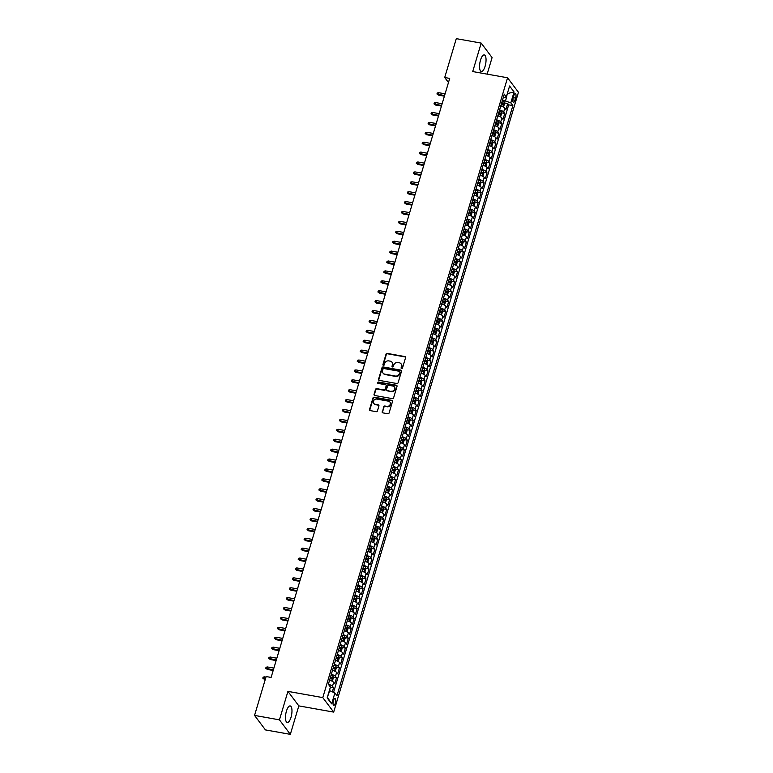 <?xml version="1.0" encoding="UTF-8"?>
<svg xmlns="http://www.w3.org/2000/svg" width="773" height="773" viewBox="0 0 773 773"><rect width="100%" height="100%" fill="white"/><g stroke="black" fill="none" stroke-linecap="round" stroke-linejoin="round"><path stroke-width="1.16" d="M401.602 368.586A0.744 0.657 -36.9 0 0 402.491 368.025L405.564 357.696A1.063 0.947 -36.9 0 0 404.878 356.556L387.283 353.416A1.063 0.947 -36.9 0 0 386.017 354.208L382.935 364.537A0.744 0.657 -36.9 0 0 383.418 365.339A0.744 0.657 -36.9 0 0 384.307 364.779L384.703 363.445A3.392 3.024 -36.9 0 1 388.761 360.894L390.23 361.155A3.392 3.024 -36.9 0 1 392.423 364.827L392.027 366.16A0.744 0.657 -36.9 0 0 392.51 366.962A0.744 0.657 -36.9 0 0 393.399 366.402L393.795 365.069A3.392 3.024 -36.9 0 1 397.853 362.518L399.312 362.779A3.392 3.024 -36.9 0 1 401.516 366.441L401.119 367.784A0.744 0.657 -36.9 0 0 401.602 368.586M291.025 717.286A8.416 2.937 100.1 0 0 290.204 705.942A8.416 2.937 100.1 0 0 286.425 711.17A8.416 2.937 100.1 0 0 287.247 722.513A8.416 2.937 100.1 0 0 291.025 717.286M485.096 66.265A8.416 2.937 100.1 0 0 484.285 54.922A8.416 2.937 100.1 0 0 480.506 60.159A8.416 2.937 100.1 0 0 481.328 71.502A8.416 2.937 100.1 0 0 485.096 66.265M335.298 703.198A3.459 1.208 100.1 0 0 334.97 698.541A3.459 1.208 100.1 0 0 333.414 700.696A3.459 1.208 100.1 0 0 333.752 705.343A3.459 1.208 100.1 0 0 335.298 703.198M382.2 411.719A1.063 0.947 -36.9 0 0 382.896 412.869L387.824 413.748A1.063 0.947 -36.9 0 0 389.099 412.946L392.51 401.477A1.063 0.947 -36.9 0 0 391.824 400.337L374.229 397.196A1.063 0.947 -36.9 0 0 372.963 397.998L369.542 409.458A1.063 0.947 -36.9 0 0 370.228 410.608L376.2 411.671A1.063 0.947 -36.9 0 0 377.466 410.878L378.925 405.97A1.063 0.947 -36.9 0 0 378.239 404.82L375.282 404.289A2.831 2.522 -36.9 0 1 376.828 399.09L388.413 401.158A2.831 2.522 -36.9 0 1 389.834 405.081A2.831 2.522 -36.9 0 1 386.867 406.356L384.935 406.018A1.063 0.947 -36.9 0 0 383.669 406.811L382.5 412.115A1.063 0.947 -36.9 0 0 382.509 412.705M287.933 691.381L279.44 719.847L254.549 715.412L265.439 729.905L290.329 734.35L298.822 705.884L333.675 712.097L322.785 697.604L287.933 691.381L298.822 705.884M487.154 74.131L492.082 57.589L481.193 43.095L472.709 71.56L507.561 77.773L322.785 697.604M481.193 43.095L456.292 38.65L444.707 77.513L448.466 82.508M254.549 715.412L266.134 676.549L271.11 677.438L449.693 78.402L444.707 77.513M396.839 383.524A1.063 0.947 -36.9 0 0 398.105 382.722L401.525 371.253A1.063 0.947 -36.9 0 0 400.839 370.112L383.244 366.972A1.063 0.947 -36.9 0 0 381.978 367.764L378.557 379.234A1.063 0.947 -36.9 0 0 379.243 380.384L396.839 383.524M397.022 386.365L393.602 397.834A1.063 0.947 -36.9 0 1 392.336 398.636L374.741 395.496A1.063 0.947 -36.9 0 1 374.055 394.346L375.514 389.437A1.063 0.947 -36.9 0 1 376.78 388.645L383.92 389.921A1.063 0.947 -36.9 0 0 385.186 389.119L386.152 385.862A1.063 0.947 -36.9 0 0 385.466 384.722L378.036 383.389A0.744 0.657 -36.9 0 1 378.441 382.036L396.327 385.225A1.063 0.947 -36.9 0 1 397.022 386.365M332.332 691.845L333.559 687.719L330.38 687.158M328.37 684.24A4.319 1.256 16.6 0 1 332.487 686.289L333.665 682.327L334.738 683.757L336.506 677.815L333.202 677.225M331.317 674.346A4.319 1.256 16.6 0 1 335.434 676.385L336.613 672.433L337.685 673.863L339.463 667.92L336.158 667.331M334.274 664.442A4.319 1.256 16.6 0 1 338.39 666.49L339.569 662.529L340.642 663.959L342.41 658.016L339.105 657.427M337.221 654.538A4.319 1.256 16.6 0 1 341.337 656.586L342.516 652.625L343.589 654.055L345.367 648.112L342.062 647.523M340.178 644.634A4.319 1.256 16.6 0 1 344.294 646.682L345.473 642.721L346.546 644.151L348.314 638.218L345.009 637.628M343.125 634.739A4.319 1.256 16.6 0 1 347.241 636.788L348.42 632.826L349.493 634.256L351.271 628.314L347.966 627.724M346.082 624.835A4.319 1.256 16.6 0 1 350.198 626.884L351.377 622.922L352.449 624.352L354.218 618.41L350.913 617.82M349.029 614.931A4.319 1.256 16.6 0 1 353.145 616.98L354.324 613.018L355.396 614.448L357.174 608.506L353.87 607.916M351.986 605.037A4.319 1.256 16.6 0 1 356.092 607.076L357.281 603.124L358.353 604.554L360.121 598.611L356.817 598.022M354.933 595.133A4.319 1.256 16.6 0 1 359.049 597.181L360.228 593.22L361.3 594.65L363.078 588.707L359.774 588.118M357.889 585.229A4.319 1.256 16.6 0 1 361.996 587.277L363.184 583.315L364.257 584.746L366.025 578.803L362.721 578.214M360.836 575.325A4.319 1.256 16.6 0 1 364.953 577.373L366.131 573.411L367.204 574.841L368.982 568.909L365.677 568.319M363.793 565.43A4.319 1.256 16.6 0 1 367.9 567.479L369.088 563.517L370.161 564.947L371.929 559.005L368.624 558.415M366.74 555.526A4.319 1.256 16.6 0 1 370.856 557.575L372.035 553.613L373.108 555.043L374.886 549.101L371.581 548.511M369.697 545.622A4.319 1.256 16.6 0 1 373.803 547.67L374.992 543.709L376.065 545.139L377.833 539.196L374.528 538.607M372.644 535.728A4.319 1.256 16.6 0 1 376.76 537.766L377.939 533.805L379.012 535.245L380.789 529.302L377.485 528.713M375.601 525.824A4.319 1.256 16.6 0 1 379.707 527.872L380.896 523.91L381.968 525.34L383.737 519.398L380.432 518.809M378.548 515.92A4.319 1.256 16.6 0 1 382.664 517.968L383.843 514.006L384.915 515.436L386.693 509.494L383.389 508.905M381.504 506.015A4.319 1.256 16.6 0 1 385.611 508.064L386.8 504.102L387.872 505.532L389.64 499.6L386.336 499.01M384.452 496.121A4.319 1.256 16.6 0 1 388.568 498.16L389.747 494.208L390.819 495.638L392.587 489.696L389.292 489.106M387.408 486.217A4.319 1.256 16.6 0 1 391.515 488.265L392.694 484.304L393.776 485.734L395.544 479.791L392.24 479.202M390.355 476.313A4.319 1.256 16.6 0 1 394.472 478.361L395.65 474.4L396.723 475.83L398.491 469.887L395.187 469.298M393.312 466.409A4.319 1.256 16.6 0 1 397.419 468.457L398.597 464.496L399.68 465.926L401.448 459.993L398.143 459.404M396.259 456.514A4.319 1.256 16.6 0 1 400.375 458.563L401.554 454.601L402.627 456.031L404.395 450.089L401.09 449.5M399.216 446.61A4.319 1.256 16.6 0 1 403.322 448.659L404.501 444.697L405.583 446.127L407.352 440.185L404.047 439.595M402.163 436.706A4.319 1.256 16.6 0 1 406.279 438.755L407.458 434.793L408.531 436.223L410.299 430.281L406.994 429.691M405.12 426.812A4.319 1.256 16.6 0 1 409.226 428.851L410.405 424.899L411.487 426.329L413.255 420.386L409.951 419.797M408.067 416.908A4.319 1.256 16.6 0 1 412.183 418.956L413.362 414.995L414.434 416.425L416.203 410.482L412.898 409.893M411.023 407.004A4.319 1.256 16.6 0 1 415.13 409.052L416.309 405.091L417.391 406.521L419.159 400.578L415.855 399.989M413.97 397.1A4.319 1.256 16.6 0 1 418.087 399.148L419.266 395.187L420.338 396.617L422.106 390.684L418.802 390.094M416.918 387.205A4.319 1.256 16.6 0 1 421.034 389.254L422.213 385.292L423.285 386.722L425.063 380.78L421.758 380.19M419.874 377.301A4.319 1.256 16.6 0 1 423.991 379.35L425.169 375.388L426.242 376.818L428.01 370.876L424.706 370.286M422.821 367.397A4.319 1.256 16.6 0 1 426.938 369.446L428.116 365.484L429.189 366.914L430.967 360.972L427.662 360.382M425.778 357.503A4.319 1.256 16.6 0 1 429.894 359.542L431.073 355.58L432.146 357.02L433.914 351.077L430.609 350.488M428.725 347.599A4.319 1.256 16.6 0 1 432.841 349.647L434.02 345.686L435.093 347.116L436.871 341.173L433.566 340.584M431.682 337.695A4.319 1.256 16.6 0 1 435.798 339.743L436.977 335.782L438.049 337.212L439.818 331.269L436.513 330.68M434.629 327.791A4.319 1.256 16.6 0 1 438.745 329.839L439.924 325.877L440.997 327.308L442.774 321.375L439.47 320.785M437.586 317.896A4.319 1.256 16.6 0 1 441.692 319.935L442.881 315.983L443.953 317.413L445.721 311.471L442.417 310.881M440.533 307.992A4.319 1.256 16.6 0 1 444.649 310.041L445.828 306.079L446.9 307.509L448.678 301.567L445.374 300.977M443.489 298.088A4.319 1.256 16.6 0 1 447.596 300.137L448.784 296.175L449.857 297.605L451.625 291.663L448.321 291.073M446.436 288.184A4.319 1.256 16.6 0 1 450.553 290.233L451.732 286.271L452.804 287.701L454.582 281.768L451.277 281.179M449.393 278.29A4.319 1.256 16.6 0 1 453.5 280.338L454.688 276.376L455.761 277.807L457.529 271.864L454.224 271.275M452.34 268.386A4.319 1.256 16.6 0 1 456.457 270.434L457.635 266.472L458.708 267.902L460.486 261.96L457.181 261.371M455.297 258.482A4.319 1.256 16.6 0 1 459.404 260.53L460.592 256.568L461.665 257.998L463.433 252.056L460.128 251.467M458.244 248.587A4.319 1.256 16.6 0 1 462.36 250.626L463.539 246.674L464.612 248.104L466.39 242.162L463.085 241.572M461.201 238.683A4.319 1.256 16.6 0 1 465.307 240.732L466.496 236.77L467.568 238.2L469.337 232.258L466.032 231.668M464.148 228.779A4.319 1.256 16.6 0 1 468.264 230.827L469.443 226.866L470.515 228.296L472.293 222.353L468.989 221.764M467.105 218.875A4.319 1.256 16.6 0 1 471.211 220.923L472.4 216.962L473.472 218.392L475.24 212.459L471.936 211.87M470.052 208.981A4.319 1.256 16.6 0 1 474.168 211.029L475.347 207.067L476.419 208.497L478.187 202.555L474.893 201.966M473.008 199.076A4.319 1.256 16.6 0 1 477.115 201.125L478.294 197.163L479.376 198.593L481.144 192.651L477.84 192.062M475.955 189.172A4.319 1.256 16.6 0 1 480.072 191.221L481.25 187.259L482.323 188.689L484.091 182.747L480.787 182.157M478.912 179.278A4.319 1.256 16.6 0 1 483.019 181.317L484.198 177.365L485.28 178.795L487.048 172.852L483.743 172.263M481.859 169.374A4.319 1.256 16.6 0 1 485.975 171.422L487.154 167.461L488.227 168.891L489.995 162.948L486.69 162.359M484.816 159.47A4.319 1.256 16.6 0 1 488.923 161.518L490.101 157.557L491.184 158.987L492.952 153.044L489.647 152.455M487.763 149.566A4.319 1.256 16.6 0 1 491.879 151.614L493.058 147.653L494.131 149.083L495.899 143.15L492.594 142.561M490.72 139.671A4.319 1.256 16.6 0 1 494.826 141.72L496.005 137.758L497.087 139.188L498.856 133.246L495.551 132.656M493.667 129.767A4.319 1.256 16.6 0 1 497.783 131.816L498.962 127.854L500.034 129.284L501.803 123.342L498.498 122.752M496.624 119.863A4.319 1.256 16.6 0 1 500.73 121.912L501.909 117.95L502.991 119.38L504.759 113.438L503.687 112.008A4.319 1.256 -163.4 0 0 499.571 109.969M501.455 112.848L504.759 113.438M513.823 95.659L513.175 97.833A3.343 1.169 100.1 0 0 513.504 102.345A3.343 1.169 100.1 0 0 515.002 100.268L515.649 98.084A3.343 1.169 100.1 0 0 515.33 93.581A3.343 1.169 100.1 0 0 513.823 95.659M333.675 712.097L518.451 92.277L507.561 77.773M327.375 697.236L329.733 690.695L334.893 692.975L336.951 695.719L512.876 105.601L510.818 102.857L502.537 100.017M334.893 692.975L331.646 703.865L327.172 697.913L330.419 687.023L328.361 684.279L504.286 94.151L506.344 96.896L509.591 86.006L514.064 91.968L510.818 102.857M333.55 692.386L508.692 104.857L507.706 103.543L505.938 109.476L504.866 108.046A4.319 1.256 -163.4 0 0 500.749 106.007M500.73 121.912L501.803 123.342M497.783 131.816L498.856 133.246M494.826 141.72L495.899 143.15M491.879 151.614L492.952 153.044M488.923 161.518L489.995 162.948M485.975 171.422L487.048 172.852M483.019 181.317L484.091 182.747M480.072 191.221L481.144 192.651M477.115 201.125L478.187 202.555M474.168 211.029L475.24 212.459M471.211 220.923L472.293 222.353M468.264 230.827L469.337 232.258M465.307 240.732L466.39 242.162M462.36 250.626L463.433 252.056M459.404 260.53L460.486 261.96M456.457 270.434L457.529 271.864M453.5 280.338L454.582 281.768M450.553 290.233L451.625 291.663M447.596 300.137L448.678 301.567M444.649 310.041L445.721 311.471M441.692 319.935L442.774 321.375M438.745 329.839L439.818 331.269M435.798 339.743L436.871 341.173M432.841 349.647L433.914 351.077M429.894 359.542L430.967 360.972M426.938 369.446L428.01 370.876M423.991 379.35L425.063 380.78M421.034 389.254L422.106 390.684M418.087 399.148L419.159 400.578M415.13 409.052L416.203 410.482M412.183 418.956L413.255 420.386M409.226 428.851L410.299 430.281M406.279 438.755L407.352 440.185M403.322 448.659L404.395 450.089M400.375 458.563L401.448 459.993M397.419 468.457L398.491 469.887M394.472 478.361L395.544 479.791M391.515 488.265L392.587 489.696M388.568 498.16L389.64 499.6M385.611 508.064L386.693 509.494M382.664 517.968L383.737 519.398M379.707 527.872L380.789 529.302M376.76 537.766L377.833 539.196M373.803 547.67L374.886 549.101M370.856 557.575L371.929 559.005M367.9 567.479L368.982 568.909M364.953 577.373L366.025 578.803M361.996 587.277L363.078 588.707M359.049 597.181L360.121 598.611M356.092 607.076L357.174 608.506M353.145 616.98L354.218 618.41M350.198 626.884L351.271 628.314M347.241 636.788L348.314 638.218M344.294 646.682L345.367 648.112M341.337 656.586L342.41 658.016M338.39 666.49L339.463 667.92M335.434 676.385L336.506 677.815M332.487 686.289L333.559 687.719M505.658 100.577L507.426 93.253M507.33 93.581L514.064 91.968M503.223 97.698L506.344 96.896M279.44 719.847L290.329 734.35M504.402 102.954L507.706 103.543M508.692 104.857L512.876 105.601M501.909 117.95A4.319 1.256 -163.4 0 0 497.802 115.902M498.962 127.854A4.319 1.256 -163.4 0 0 494.846 125.806M496.005 137.758A4.319 1.256 -163.4 0 0 491.899 135.71M493.058 147.653A4.319 1.256 -163.4 0 0 488.942 145.604M490.101 157.557A4.319 1.256 -163.4 0 0 485.995 155.508M487.154 167.461A4.319 1.256 -163.4 0 0 483.038 165.412M484.198 177.365A4.319 1.256 -163.4 0 0 480.091 175.316M481.25 187.259A4.319 1.256 -163.4 0 0 477.134 185.211M478.294 197.163A4.319 1.256 -163.4 0 0 474.187 195.115M475.347 207.067A4.319 1.256 -163.4 0 0 471.23 205.019M472.4 216.962A4.319 1.256 -163.4 0 0 468.283 214.923M469.443 226.866A4.319 1.256 -163.4 0 0 465.327 224.817M466.496 236.77A4.319 1.256 -163.4 0 0 462.38 234.721M463.539 246.674A4.319 1.256 -163.4 0 0 459.423 244.626M460.592 256.568A4.319 1.256 -163.4 0 0 456.476 254.52M457.635 266.472A4.319 1.256 -163.4 0 0 453.519 264.424M454.688 276.376A4.319 1.256 -163.4 0 0 450.572 274.328M451.732 286.271A4.319 1.256 -163.4 0 0 447.615 284.232M448.784 296.175A4.319 1.256 -163.4 0 0 444.668 294.127M445.828 306.079A4.319 1.256 -163.4 0 0 441.721 304.031M442.881 315.983A4.319 1.256 -163.4 0 0 438.764 313.935M439.924 325.877A4.319 1.256 -163.4 0 0 435.817 323.829M436.977 335.782A4.319 1.256 -163.4 0 0 432.861 333.733M434.02 345.686A4.319 1.256 -163.4 0 0 429.914 343.637M431.073 355.58A4.319 1.256 -163.4 0 0 426.957 353.541M428.116 365.484A4.319 1.256 -163.4 0 0 424.01 363.436M425.169 375.388A4.319 1.256 -163.4 0 0 421.053 373.34M422.213 385.292A4.319 1.256 -163.4 0 0 418.106 383.244M419.266 395.187A4.319 1.256 -163.4 0 0 415.149 393.148M416.309 405.091A4.319 1.256 -163.4 0 0 412.202 403.042M413.362 414.995A4.319 1.256 -163.4 0 0 409.246 412.946M410.405 424.899A4.319 1.256 -163.4 0 0 406.298 422.85M407.458 434.793A4.319 1.256 -163.4 0 0 403.342 432.745M404.501 444.697A4.319 1.256 -163.4 0 0 400.395 442.649M401.554 454.601A4.319 1.256 -163.4 0 0 397.438 452.553M398.597 464.496A4.319 1.256 -163.4 0 0 394.491 462.457M395.65 474.4A4.319 1.256 -163.4 0 0 391.534 472.351M392.694 484.304A4.319 1.256 -163.4 0 0 388.587 482.255M389.747 494.208A4.319 1.256 -163.4 0 0 385.63 492.159M386.8 504.102A4.319 1.256 -163.4 0 0 382.683 502.054M383.843 514.006A4.319 1.256 -163.4 0 0 379.727 511.958M380.896 523.91A4.319 1.256 -163.4 0 0 376.78 521.862M377.939 533.805A4.319 1.256 -163.4 0 0 373.823 531.766M374.992 543.709A4.319 1.256 -163.4 0 0 370.876 541.66M372.035 553.613A4.319 1.256 -163.4 0 0 367.919 551.564M369.088 563.517A4.319 1.256 -163.4 0 0 364.972 561.469M366.131 573.411A4.319 1.256 -163.4 0 0 362.015 571.373M363.184 583.315A4.319 1.256 -163.4 0 0 359.068 581.267M360.228 593.22A4.319 1.256 -163.4 0 0 356.121 591.171M357.281 603.124A4.319 1.256 -163.4 0 0 353.164 601.075M354.324 613.018A4.319 1.256 -163.4 0 0 350.217 610.97M351.377 622.922A4.319 1.256 -163.4 0 0 347.261 620.874M348.42 632.826A4.319 1.256 -163.4 0 0 344.314 630.778M345.473 642.721A4.319 1.256 -163.4 0 0 341.357 640.682M342.516 652.625A4.319 1.256 -163.4 0 0 338.41 650.576M339.569 662.529A4.319 1.256 -163.4 0 0 335.453 660.48M336.613 672.433A4.319 1.256 -163.4 0 0 332.506 670.384M333.665 682.327A4.319 1.256 -163.4 0 0 329.549 680.279M331.646 703.865L327.665 697.633M401.4 368.508A0.744 0.657 -36.9 0 1 401.409 368.17L401.815 366.837A3.392 3.024 -36.9 0 0 401.235 364.054M392.153 362.431A3.392 3.024 -36.9 0 1 392.723 365.214L392.326 366.547A0.744 0.657 -36.9 0 0 392.307 366.895M405.554 357.107A1.063 0.947 -36.9 0 0 405.178 356.942L387.582 353.802A1.063 0.947 -36.9 0 0 386.307 354.604L383.234 364.933A0.744 0.657 -36.9 0 0 383.215 365.271M401.516 370.663A1.063 0.947 -36.9 0 0 401.129 370.499L383.534 367.359A1.063 0.947 -36.9 0 0 382.268 368.161L378.847 379.63A1.063 0.947 -36.9 0 0 378.867 380.219M399.834 372.084A0.744 0.657 -36.9 0 0 399.361 371.282L383.91 368.528A0.744 0.657 -36.9 0 0 383.022 369.079L382.606 370.489A3.392 3.024 -36.9 0 0 384.809 374.161L395.361 376.045A3.392 3.024 -36.9 0 0 399.419 373.494L400.134 372.47A0.744 0.657 -36.9 0 0 399.854 371.745M383.176 373.272A3.392 3.024 -36.9 0 0 385.099 374.547L384.809 374.161M400.134 372.47L399.709 373.881A3.392 3.024 -36.9 0 1 395.66 376.432L385.099 374.547M386.142 385.273A1.063 0.947 -36.9 0 1 386.452 386.258L385.476 389.515A1.063 0.947 -36.9 0 1 384.21 390.307L377.079 389.032A1.063 0.947 -36.9 0 0 375.804 389.834L374.345 394.742A1.063 0.947 -36.9 0 0 374.354 395.332M397.003 385.775A1.063 0.947 -36.9 0 0 396.626 385.611L378.741 382.422A0.744 0.657 -36.9 0 0 377.833 383.321M391.322 391.235A2.831 2.522 -36.9 0 0 394.365 386.935A2.831 2.522 -36.9 0 0 392.868 386.036L388.79 385.312A1.063 0.947 -36.9 0 0 387.524 386.104L386.548 389.36A1.063 0.947 -36.9 0 0 387.244 390.51L391.611 391.631A2.831 2.522 -36.9 0 0 394.501 387.138M386.858 390.346A1.063 0.947 -36.9 0 0 387.534 390.906L387.244 390.51M391.611 391.631L387.534 390.906M390.046 402.26A2.831 2.522 -36.9 0 1 387.157 406.753L385.225 406.405A1.063 0.947 -36.9 0 0 383.959 407.207L382.5 412.115M373.948 403.583A2.831 2.522 -36.9 0 0 375.572 404.685L375.282 404.289M378.915 405.371A1.063 0.947 -36.9 0 0 378.528 405.216L375.572 404.685M392.5 400.887A1.063 0.947 -36.9 0 0 392.124 400.723L374.528 397.593A1.063 0.947 -36.9 0 0 373.262 398.385L369.842 409.854A1.063 0.947 -36.9 0 0 369.852 410.444M502.991 106.79L503.638 106.645L504.527 103.669L504.228 101.901A2.86 0.831 -163.4 0 0 502.305 100.799M502.45 106.558A2.86 0.831 -163.4 0 0 500.827 105.746M501.387 103.872A2.86 0.831 16.6 0 1 502.972 104.655L503.329 103.466A2.86 0.831 -163.4 0 0 501.745 102.683M501.619 103.08L503.329 103.466M438.533 95.147L436.948 93.977L437.247 92.982L438.542 92.663L438.011 94.441L438.533 95.147L444.388 96.19M436.948 93.977L444.562 95.61M438.542 92.663L445.093 93.833M500.044 116.694L500.691 116.539L501.571 113.573L501.281 111.795A2.86 0.831 -163.4 0 0 499.348 110.703M499.493 116.462A2.86 0.831 -163.4 0 0 497.88 115.65M498.44 113.766A2.86 0.831 16.6 0 1 500.025 114.549L500.373 113.36A2.86 0.831 -163.4 0 0 498.788 112.578M498.672 112.984L500.373 113.36M435.586 105.051L434.001 103.872L434.291 102.886L435.586 102.567L435.054 104.345L435.586 105.051L441.431 106.094M434.001 103.872L441.605 105.515M435.586 102.567L442.137 103.727M497.087 126.598L497.735 126.443L498.624 123.477L498.324 121.699A2.86 0.831 -163.4 0 0 496.401 120.598M496.546 126.366A2.86 0.831 -163.4 0 0 494.923 125.555M495.483 123.67A2.86 0.831 16.6 0 1 497.068 124.453L497.425 123.265A2.86 0.831 -163.4 0 0 495.841 122.482M495.715 122.888L497.425 123.265M432.629 114.955L431.044 113.776L431.344 112.79L432.638 112.462L432.107 114.249L432.629 114.955L438.484 115.998M431.044 113.776L438.658 115.419M432.638 112.462L439.19 113.631M494.14 136.492L494.788 136.348L495.667 133.371L495.377 131.603A2.86 0.831 -163.4 0 0 493.445 130.502M493.589 136.261A2.86 0.831 -163.4 0 0 491.976 135.459M492.536 133.574A2.86 0.831 16.6 0 1 494.121 134.357L494.469 133.169A2.86 0.831 -163.4 0 0 492.884 132.386M492.768 132.782L494.469 133.169M429.682 124.849L428.097 123.68L428.387 122.685L429.682 122.366L429.15 124.144L429.682 124.849L435.528 125.893M428.097 123.68L435.701 125.313M429.682 122.366L436.233 123.535M491.184 146.397L491.831 146.242L492.72 143.276L492.42 141.498A2.86 0.831 -163.4 0 0 490.497 140.406M490.642 146.165A2.86 0.831 -163.4 0 0 489.019 145.353M489.58 143.478A2.86 0.831 16.6 0 1 491.164 144.251L491.522 143.063A2.86 0.831 -163.4 0 0 489.937 142.29M489.811 142.686L491.522 143.063M426.735 134.753L425.14 133.574L425.44 132.589L426.735 132.27L426.203 134.048L426.735 134.753L432.58 135.797M425.14 133.574L432.754 135.217M426.735 132.27L433.286 133.439M488.236 156.301L488.884 156.146L489.763 153.18L489.473 151.402A2.86 0.831 -163.4 0 0 487.541 150.31M487.686 156.069A2.86 0.831 -163.4 0 0 486.072 155.257M486.632 153.373A2.86 0.831 16.6 0 1 488.217 154.156L488.565 152.967A2.86 0.831 -163.4 0 0 486.98 152.184M486.864 152.59L488.565 152.967M423.778 144.657L422.193 143.478L422.483 142.493L423.778 142.164L423.246 143.952L423.778 144.657L429.624 145.701M422.193 143.478L429.798 145.121M423.778 142.164L430.329 143.334M485.28 166.205L485.927 166.05L486.816 163.074L486.517 161.306A2.86 0.831 -163.4 0 0 484.594 160.204M484.739 165.963A2.86 0.831 -163.4 0 0 483.115 165.161M483.676 163.277A2.86 0.831 16.6 0 1 485.26 164.06L485.618 162.871A2.86 0.831 -163.4 0 0 484.033 162.088M483.908 162.494L485.618 162.871M420.831 154.561L419.237 153.383L419.536 152.387L420.831 152.068L420.299 153.856L420.831 154.561L426.677 155.605M419.237 153.383L426.851 155.025M420.831 152.068L427.382 153.238M482.333 176.099L482.98 175.954L483.859 172.978L483.569 171.21A2.86 0.831 -163.4 0 0 481.637 170.108M481.782 175.867A2.86 0.831 -163.4 0 0 480.168 175.056M480.729 173.181A2.86 0.831 16.6 0 1 482.313 173.964L482.661 172.775A2.86 0.831 -163.4 0 0 481.077 171.993M480.961 172.389L482.661 172.775M417.874 164.456L416.289 163.287L416.579 162.291L417.874 161.972L417.343 163.75L417.874 164.456L423.73 165.499M416.289 163.287L423.894 164.92M417.874 161.972L424.425 163.142M479.376 186.003L480.023 185.849L480.912 182.882L480.613 181.104A2.86 0.831 -163.4 0 0 478.69 180.012M478.835 185.771A2.86 0.831 -163.4 0 0 477.212 184.96M477.772 183.075A2.86 0.831 16.6 0 1 479.357 183.858L479.714 182.67A2.86 0.831 -163.4 0 0 478.129 181.897M478.004 182.293L479.714 182.67M414.927 174.36L413.333 173.181L413.632 172.195L414.927 171.877L414.396 173.654L414.927 174.36L420.773 175.403M413.333 173.181L420.947 174.824M414.927 171.877L421.478 173.046M476.429 195.907L477.076 195.753L477.956 192.786L477.666 191.008A2.86 0.831 -163.4 0 0 475.733 189.916M475.878 195.675A2.86 0.831 -163.4 0 0 474.264 194.864M474.825 192.979A2.86 0.831 16.6 0 1 476.41 193.762L476.757 192.574A2.86 0.831 -163.4 0 0 475.173 191.791M475.057 192.197L476.757 192.574M411.97 184.264L410.386 183.085L410.676 182.099L411.97 181.771L411.439 183.559L411.97 184.264L417.826 185.307M410.386 183.085L417.99 184.728M411.97 181.771L418.522 182.94M473.472 205.802L474.12 205.657L475.009 202.681L474.719 200.951A2.86 0.831 -163.4 0 0 472.786 199.811M472.931 205.57A2.86 0.831 -163.4 0 0 471.308 204.768M474.719 200.951L473.298 205.724M471.868 202.884A2.86 0.831 16.6 0 1 473.453 203.666L473.81 202.478A2.86 0.831 -163.4 0 0 472.226 201.695M472.1 202.101L473.81 202.478M409.023 194.158L407.429 192.989L407.729 191.994L409.023 191.675L408.492 193.453L409.023 194.158L414.869 195.202M407.429 192.989L415.043 194.622M409.023 191.675L415.574 192.844M470.525 215.706L471.172 215.561L472.052 212.585L471.772 210.855A2.86 0.831 -163.4 0 0 469.829 209.715M469.974 215.474A2.86 0.831 -163.4 0 0 468.361 214.662M471.772 210.855L470.351 215.628M468.921 212.788A2.86 0.831 16.6 0 1 470.506 213.561L470.854 212.382A2.86 0.831 -163.4 0 0 469.269 211.599M469.153 211.995L470.854 212.382M406.067 204.062L404.482 202.893L404.772 201.898L406.067 201.579L405.535 203.357L406.067 204.062L411.922 205.106M404.482 202.893L412.086 204.526M406.067 201.579L412.618 202.748M467.568 225.61L468.216 225.455L469.105 222.489L468.805 220.711A2.86 0.831 -163.4 0 0 466.882 219.619M467.027 225.378A2.86 0.831 -163.4 0 0 465.404 224.566M465.964 222.682A2.86 0.831 16.6 0 1 467.549 223.465L467.907 222.276A2.86 0.831 -163.4 0 0 466.322 221.493M466.206 221.899L467.907 222.276M403.12 213.966L401.525 212.788L401.825 211.802L403.12 211.473L402.588 213.261L403.12 213.966L408.965 215.01M401.525 212.788L409.139 214.43M403.12 211.473L409.671 212.643M464.621 235.514L465.269 235.359L466.148 232.393L465.858 230.615A2.86 0.831 -163.4 0 0 463.926 229.513M464.071 235.272A2.86 0.831 -163.4 0 0 462.457 234.47M463.017 232.586A2.86 0.831 16.6 0 1 464.602 233.369L464.95 232.18A2.86 0.831 -163.4 0 0 463.365 231.398M463.249 231.803L464.95 232.18M400.163 223.87L398.578 222.692L398.868 221.696L400.163 221.378L399.631 223.165L400.163 223.87L406.018 224.914M398.578 222.692L406.192 224.334M400.163 221.378L406.714 222.547M461.665 245.408L462.312 245.263L463.201 242.287L462.901 240.519A2.86 0.831 -163.4 0 0 460.979 239.417M461.123 245.176A2.86 0.831 -163.4 0 0 459.5 244.374M460.061 242.49A2.86 0.831 16.6 0 1 461.645 243.273L462.003 242.084A2.86 0.831 -163.4 0 0 460.418 241.302M460.302 241.698L462.003 242.084M397.216 233.765L395.621 232.596L395.921 231.6L397.216 231.282L396.684 233.06L397.216 233.765L403.062 234.808M395.621 232.596L403.235 234.229M397.216 231.282L403.767 232.451M458.718 255.312L459.365 255.158L460.244 252.191L459.954 250.413A2.86 0.831 -163.4 0 0 458.022 249.321M458.176 255.08A2.86 0.831 -163.4 0 0 456.553 254.269M457.114 252.394A2.86 0.831 16.6 0 1 458.698 253.167L459.046 251.979A2.86 0.831 -163.4 0 0 457.461 251.206M457.345 251.602L459.046 251.979M394.259 243.669L392.674 242.49L392.964 241.505L394.259 241.186L393.728 242.964L394.259 243.669L400.114 244.712M392.674 242.49L400.288 244.133M394.259 241.186L400.82 242.355M455.77 265.216L456.408 265.062L457.297 262.095L457.007 260.317A2.86 0.831 -163.4 0 0 455.075 259.226M455.22 264.984A2.86 0.831 -163.4 0 0 453.596 264.173M454.157 262.289A2.86 0.831 16.6 0 1 455.741 263.071L456.099 261.883A2.86 0.831 -163.4 0 0 454.514 261.1M454.398 261.506L456.099 261.883M391.312 253.573L389.718 252.394L390.017 251.409L391.312 251.08L390.78 252.868L391.312 253.573L397.158 254.617M389.718 252.394L397.332 254.037M391.312 251.08L397.863 252.249M452.814 275.111L453.461 274.966L454.34 271.99L454.051 270.221A2.86 0.831 -163.4 0 0 452.128 269.12M452.273 274.879A2.86 0.831 -163.4 0 0 450.649 274.077M451.21 272.193A2.86 0.831 16.6 0 1 452.794 272.975L453.142 271.787A2.86 0.831 -163.4 0 0 451.558 271.004M451.442 271.41L453.142 271.787M388.355 263.477L386.771 262.298L387.06 261.303L388.355 260.984L387.824 262.772L388.355 263.477L394.211 264.521M386.771 262.298L394.385 263.931M388.355 260.984L394.916 262.153M449.867 285.015L450.504 284.87L451.393 281.894L451.103 280.126A2.86 0.831 -163.4 0 0 449.171 279.024M449.316 284.783A2.86 0.831 -163.4 0 0 447.693 283.971M448.253 282.097A2.86 0.831 16.6 0 1 449.838 282.879L450.195 281.691A2.86 0.831 -163.4 0 0 448.611 280.908M448.495 281.304L450.195 281.691M385.408 273.371L383.814 272.202L384.113 271.207L385.408 270.888L384.877 272.666L385.408 273.371L391.254 274.415M383.814 272.202L391.428 273.835M385.408 270.888L391.959 272.057M446.91 294.919L447.557 294.764L448.437 291.798L448.147 290.02A2.86 0.831 -163.4 0 0 446.224 288.928M446.369 294.687A2.86 0.831 -163.4 0 0 444.746 293.875M445.306 291.991A2.86 0.831 16.6 0 1 446.891 292.774L447.238 291.585A2.86 0.831 -163.4 0 0 445.663 290.803M445.538 291.208L447.238 291.585M382.451 283.276L380.867 282.097L381.157 281.111L382.451 280.792L381.92 282.57L382.451 283.276L388.307 284.319M380.867 282.097L388.481 283.739M382.451 280.792L389.012 281.952M443.963 304.823L444.601 304.668L445.49 301.702L445.2 299.924A2.86 0.831 -163.4 0 0 443.267 298.822M443.412 304.591A2.86 0.831 -163.4 0 0 441.789 303.779M442.349 301.895A2.86 0.831 16.6 0 1 443.934 302.678L444.291 301.489A2.86 0.831 -163.4 0 0 442.707 300.707M442.591 301.112L444.291 301.489M379.504 293.18L377.91 292.001L378.21 291.015L379.504 290.687L378.973 292.474L379.504 293.18L385.35 294.223M377.91 292.001L385.524 293.643M379.504 290.687L386.056 291.856M441.006 314.717L441.654 314.572L442.543 311.596L442.243 309.828A2.86 0.831 -163.4 0 0 440.32 308.727M440.465 314.485A2.86 0.831 -163.4 0 0 438.842 313.683M439.402 311.799A2.86 0.831 16.6 0 1 440.987 312.582L441.344 311.393A2.86 0.831 -163.4 0 0 439.76 310.611M439.634 311.007L441.344 311.393M376.548 303.074L374.963 301.905L375.253 300.91L376.548 300.591L376.016 302.369L376.548 303.074L382.403 304.118M374.963 301.905L382.577 303.538M376.548 300.591L383.108 301.76M438.059 324.621L438.697 324.467L439.586 321.5L439.296 319.722A2.86 0.831 -163.4 0 0 437.363 318.631M437.508 324.389A2.86 0.831 -163.4 0 0 435.885 323.578M436.445 321.703A2.86 0.831 16.6 0 1 438.03 322.476L438.388 321.288A2.86 0.831 -163.4 0 0 436.803 320.515M436.687 320.911L438.388 321.288M373.601 312.978L372.006 311.799L372.306 310.814L373.601 310.495L373.069 312.273L373.601 312.978L379.446 314.022M372.006 311.799L379.62 313.442M373.601 310.495L380.152 311.664M435.102 334.525L435.75 334.371L436.639 331.404L436.339 329.627A2.86 0.831 -163.4 0 0 434.416 328.535M434.561 334.294A2.86 0.831 -163.4 0 0 432.938 333.482M433.498 331.598A2.86 0.831 16.6 0 1 435.083 332.38L435.441 331.192A2.86 0.831 -163.4 0 0 433.856 330.409M433.73 330.815L435.441 331.192M370.644 322.882L369.059 321.703L369.349 320.718L370.654 320.389L370.122 322.177L370.644 322.882L376.499 323.926M369.059 321.703L376.673 323.346M370.654 320.389L377.205 321.558M432.155 344.42L432.793 344.275L433.682 341.299L433.392 339.531A2.86 0.831 -163.4 0 0 431.46 338.429M431.605 344.188A2.86 0.831 -163.4 0 0 429.981 343.386M430.542 341.502A2.86 0.831 16.6 0 1 432.126 342.284L432.484 341.096A2.86 0.831 -163.4 0 0 430.899 340.313M430.783 340.719L432.484 341.096M367.697 332.786L366.102 331.607L366.402 330.612L367.697 330.293L367.165 332.081L367.697 332.786L373.543 333.83M366.102 331.607L373.717 333.25M367.697 330.293L374.248 331.462M429.199 354.324L429.846 354.179L430.735 351.203L430.435 349.435A2.86 0.831 -163.4 0 0 428.513 348.333M428.657 354.092A2.86 0.831 -163.4 0 0 427.034 353.28M427.595 351.406A2.86 0.831 16.6 0 1 429.179 352.188L429.537 351A2.86 0.831 -163.4 0 0 427.952 350.217M427.827 350.613L429.537 351M364.74 342.681L363.155 341.511L363.455 340.516L364.75 340.197L364.218 341.975L364.74 342.681L370.596 343.724M363.155 341.511L370.769 343.144M364.75 340.197L371.301 341.366M426.252 364.228L426.889 364.073L427.778 361.107L427.488 359.329A2.86 0.831 -163.4 0 0 425.556 358.237M425.701 363.996A2.86 0.831 -163.4 0 0 424.077 363.184M424.638 361.3A2.86 0.831 16.6 0 1 426.223 362.083L426.58 360.894A2.86 0.831 -163.4 0 0 424.995 360.121M424.879 360.518L426.58 360.894M361.793 352.585L360.199 351.406L360.498 350.42L361.793 350.101L361.262 351.879L361.793 352.585L367.639 353.628M360.199 351.406L367.813 353.048M361.793 350.101L368.344 351.271M423.295 374.132L423.942 373.977L424.831 371.011L424.532 369.233A2.86 0.831 -163.4 0 0 422.609 368.141M422.754 373.9A2.86 0.831 -163.4 0 0 421.13 373.088M421.691 371.204A2.86 0.831 16.6 0 1 423.275 371.987L423.633 370.798A2.86 0.831 -163.4 0 0 422.048 370.016M421.923 370.422L423.633 370.798M358.836 362.489L357.252 361.31L357.551 360.324L358.846 359.996L358.314 361.783L358.836 362.489L364.692 363.532M357.252 361.31L364.866 362.952M358.846 359.996L365.397 361.165M420.348 384.026L420.995 383.881L421.874 380.905L421.594 379.176A2.86 0.831 -163.4 0 0 419.652 378.036M419.797 383.795A2.86 0.831 -163.4 0 0 418.174 382.993M421.594 379.176L420.164 383.949M418.744 381.108A2.86 0.831 16.6 0 1 420.319 381.891L420.676 380.703A2.86 0.831 -163.4 0 0 419.092 379.92M418.976 380.326L420.676 380.703M355.889 372.383L354.305 371.214L354.594 370.219L355.889 369.9L355.358 371.678L355.889 372.383L361.735 373.427M354.305 371.214L361.909 372.847M355.889 369.9L362.44 371.069M417.391 393.93L418.038 393.786L418.927 390.809L418.628 389.032A2.86 0.831 -163.4 0 0 416.705 387.94M416.85 393.699A2.86 0.831 -163.4 0 0 415.227 392.887M415.787 391.012A2.86 0.831 16.6 0 1 417.372 391.785L417.729 390.607A2.86 0.831 -163.4 0 0 416.145 389.824M416.019 390.22L417.729 390.607M352.932 382.287L351.348 381.118L351.647 380.123L352.942 379.804L352.411 381.582L352.932 382.287L358.788 383.331M351.348 381.118L358.962 382.751M352.942 379.804L359.493 380.973M414.444 403.835L415.091 403.68L415.971 400.714L415.681 398.936A2.86 0.831 -163.4 0 0 413.748 397.844M413.893 403.603A2.86 0.831 -163.4 0 0 412.28 402.791M412.84 400.907A2.86 0.831 16.6 0 1 414.425 401.689L414.772 400.501A2.86 0.831 -163.4 0 0 413.188 399.718M413.072 400.124L414.772 400.501M349.985 392.191L348.401 391.012L348.691 390.027L349.985 389.698L349.454 391.486L349.985 392.191L355.831 393.235M348.401 391.012L356.005 392.655M349.985 389.698L356.537 390.867M411.487 413.739L412.135 413.584L413.024 410.618L412.724 408.84A2.86 0.831 -163.4 0 0 410.801 407.738M410.946 413.497A2.86 0.831 -163.4 0 0 409.323 412.695M409.883 410.811A2.86 0.831 16.6 0 1 411.468 411.594L411.825 410.405A2.86 0.831 -163.4 0 0 410.241 409.622M410.115 410.028L411.825 410.405M347.029 402.095L345.444 400.916L345.744 399.921L347.038 399.602L346.507 401.39L347.029 402.095L352.884 403.139M345.444 400.916L353.058 402.559M347.038 399.602L353.59 400.772M408.54 423.633L409.188 423.488L410.067 420.512L409.777 418.744A2.86 0.831 -163.4 0 0 407.844 417.642M407.989 423.401A2.86 0.831 -163.4 0 0 406.376 422.589M406.936 420.715A2.86 0.831 16.6 0 1 408.521 421.498L408.869 420.309A2.86 0.831 -163.4 0 0 407.284 419.526M407.168 419.923L408.869 420.309M344.082 411.99L342.497 410.821L342.787 409.825L344.082 409.506L343.55 411.284L344.082 411.99L349.927 413.033M342.497 410.821L350.101 412.453M344.082 409.506L350.633 410.676M405.583 433.537L406.231 433.382L407.12 430.416L406.82 428.638A2.86 0.831 -163.4 0 0 404.897 427.546M405.042 433.305A2.86 0.831 -163.4 0 0 403.419 432.494M403.979 430.619A2.86 0.831 16.6 0 1 405.564 431.392L405.922 430.203A2.86 0.831 -163.4 0 0 404.337 429.43M404.211 429.827L405.922 430.203M341.135 421.894L339.54 420.715L339.84 419.729L341.135 419.41L340.603 421.188L341.135 421.894L346.98 422.937M339.54 420.715L347.154 422.358M341.135 419.41L347.686 420.58M402.636 443.441L403.284 443.287L404.163 440.32L403.873 438.542A2.86 0.831 -163.4 0 0 401.941 437.45M402.086 443.209A2.86 0.831 -163.4 0 0 400.472 442.398M401.032 440.513A2.86 0.831 16.6 0 1 402.617 441.296L402.965 440.108A2.86 0.831 -163.4 0 0 401.38 439.325M401.264 439.731L402.965 440.108M338.178 431.798L336.593 430.619L336.883 429.633L338.178 429.305L337.646 431.092L338.178 431.798L344.024 432.841M336.593 430.619L344.198 432.262M338.178 429.305L344.729 430.474M399.68 453.336L400.327 453.191L401.216 450.215L400.916 448.446A2.86 0.831 -163.4 0 0 398.994 447.345M399.139 453.104A2.86 0.831 -163.4 0 0 397.515 452.302M398.076 450.417A2.86 0.831 16.6 0 1 399.66 451.2L400.018 450.012A2.86 0.831 -163.4 0 0 398.433 449.229M398.308 449.635L400.018 450.012M335.231 441.692L333.636 440.523L333.936 439.528L335.231 439.209L334.699 440.987L335.231 441.692L341.077 442.736M333.636 440.523L341.251 442.156M335.231 439.209L341.782 440.378M396.733 463.24L397.38 463.095L398.259 460.119L397.969 458.35A2.86 0.831 -163.4 0 0 396.037 457.249M396.182 463.008A2.86 0.831 -163.4 0 0 394.568 462.196M395.129 460.322A2.86 0.831 16.6 0 1 396.713 461.104L397.061 459.916A2.86 0.831 -163.4 0 0 395.476 459.133M395.361 459.529L397.061 459.916M332.274 451.596L330.689 450.427L330.979 449.432L332.274 449.113L331.743 450.891L332.274 451.596L338.13 452.64M330.689 450.427L338.294 452.06M332.274 449.113L338.825 450.282M393.776 473.144L394.423 472.989L395.312 470.023L395.013 468.245A2.86 0.831 -163.4 0 0 393.09 467.153M393.235 472.912A2.86 0.831 -163.4 0 0 391.611 472.1M392.172 470.216A2.86 0.831 16.6 0 1 393.757 470.999L394.114 469.81A2.86 0.831 -163.4 0 0 392.529 469.027M392.404 469.433L394.114 469.81M329.327 461.5L327.733 460.322L328.032 459.336L329.327 459.007L328.796 460.795L329.327 461.5L335.173 462.544M327.733 460.322L335.347 461.964M329.327 459.007L335.878 460.177M390.829 483.048L391.476 482.893L392.355 479.927L392.066 478.149A2.86 0.831 -163.4 0 0 390.133 477.047M390.278 482.816A2.86 0.831 -163.4 0 0 388.664 482.004M389.225 480.12A2.86 0.831 16.6 0 1 390.809 480.903L391.157 479.714A2.86 0.831 -163.4 0 0 389.573 478.931M389.457 479.337L391.157 479.714M326.37 471.404L324.786 470.226L325.075 469.24L326.37 468.911L325.839 470.699L326.37 471.404L332.226 472.448M324.786 470.226L332.39 471.868M326.37 468.911L332.921 470.081M387.872 492.942L388.519 492.797L389.408 489.821L389.109 488.053A2.86 0.831 -163.4 0 0 387.186 486.951M387.331 492.71A2.86 0.831 -163.4 0 0 385.708 491.908M386.268 490.024A2.86 0.831 16.6 0 1 387.853 490.807L388.21 489.618A2.86 0.831 -163.4 0 0 386.626 488.836M386.5 489.232L388.21 489.618M323.423 481.299L321.829 480.13L322.128 479.134L323.423 478.816L322.892 480.593L323.423 481.299L329.269 482.342M321.829 480.13L329.443 481.763M323.423 478.816L329.974 479.985M384.925 502.846L385.572 502.692L386.452 499.725L386.162 497.947A2.86 0.831 -163.4 0 0 384.229 496.855M384.374 502.614A2.86 0.831 -163.4 0 0 382.761 501.803M383.321 499.928A2.86 0.831 16.6 0 1 384.906 500.701L385.254 499.513A2.86 0.831 -163.4 0 0 383.669 498.74M383.553 499.136L385.254 499.513M320.466 491.203L318.882 490.024L319.172 489.038L320.466 488.72L319.935 490.497L320.466 491.203L326.322 492.246M318.882 490.024L326.486 491.667M320.466 488.72L327.018 489.889M381.968 512.75L382.616 512.596L383.505 509.629L383.205 507.851A2.86 0.831 -163.4 0 0 381.282 506.759M381.427 512.518A2.86 0.831 -163.4 0 0 379.804 511.707M380.364 509.822A2.86 0.831 16.6 0 1 381.949 510.605L382.306 509.417A2.86 0.831 -163.4 0 0 380.722 508.634M380.606 509.04L382.306 509.417M317.519 501.107L315.925 499.928L316.225 498.943L317.519 498.614L316.988 500.402L317.519 501.107L323.365 502.15M315.925 499.928L323.539 501.571M317.519 498.614L324.071 499.783M379.021 522.645L379.669 522.5L380.548 519.524L380.258 517.755A2.86 0.831 -163.4 0 0 378.326 516.654M378.47 522.413A2.86 0.831 -163.4 0 0 376.857 521.611M377.417 519.727A2.86 0.831 16.6 0 1 379.002 520.509L379.35 519.321A2.86 0.831 -163.4 0 0 377.765 518.538M377.649 518.944L379.35 519.321M314.563 511.011L312.978 509.832L313.268 508.837L314.563 508.518L314.031 510.306L314.563 511.011L320.418 512.055M312.978 509.832L320.592 511.475M314.563 508.518L321.124 509.687M376.065 532.549L376.712 532.404L377.601 529.428L377.301 527.659A2.86 0.831 -163.4 0 0 375.378 526.558M375.523 532.317A2.86 0.831 -163.4 0 0 373.9 531.505M374.461 529.631A2.86 0.831 16.6 0 1 376.045 530.413L376.403 529.225A2.86 0.831 -163.4 0 0 374.818 528.442M374.702 528.838L376.403 529.225M311.616 520.905L310.021 519.736L310.321 518.741L311.616 518.422L311.084 520.2L311.616 520.905L317.461 521.949M310.021 519.736L317.635 521.369M311.616 518.422L318.167 519.591M373.117 542.453L373.765 542.298L374.644 539.332L374.354 537.554A2.86 0.831 -163.4 0 0 372.422 536.462M372.576 542.221A2.86 0.831 -163.4 0 0 370.953 541.409M371.513 539.525A2.86 0.831 16.6 0 1 373.098 540.308L373.446 539.119A2.86 0.831 -163.4 0 0 371.861 538.337M371.745 538.742L373.446 539.119M308.659 530.809L307.074 529.631L307.364 528.645L308.659 528.326L308.127 530.104L308.659 530.809L314.514 531.853M307.074 529.631L314.688 531.273M308.659 528.326L315.22 529.495M370.17 552.357L370.808 552.202L371.697 549.236L371.407 547.458A2.86 0.831 -163.4 0 0 369.475 546.366M369.62 552.125A2.86 0.831 -163.4 0 0 367.996 551.313M368.557 549.429A2.86 0.831 16.6 0 1 370.141 550.212L370.499 549.023A2.86 0.831 -163.4 0 0 368.914 548.241M368.798 548.646L370.499 549.023M305.712 540.714L304.118 539.535L304.417 538.549L305.712 538.221L305.18 540.008L305.712 540.714L311.558 541.757M304.118 539.535L311.732 541.177M305.712 538.221L312.263 539.39M367.214 562.251L367.861 562.106L368.74 559.13L368.45 557.362A2.86 0.831 -163.4 0 0 366.528 556.26M366.673 562.019A2.86 0.831 -163.4 0 0 365.049 561.217M365.61 559.333A2.86 0.831 16.6 0 1 367.194 560.116L367.542 558.927A2.86 0.831 -163.4 0 0 365.958 558.145M365.842 558.541L367.542 558.927M302.755 550.608L301.17 549.439L301.46 548.444L302.755 548.125L302.224 549.903L302.755 550.608L308.611 551.651M301.17 549.439L308.785 551.072M302.755 548.125L309.316 549.294M364.267 572.155L364.904 572.001L365.793 569.034L365.503 567.256A2.86 0.831 -163.4 0 0 363.571 566.165M363.716 571.923A2.86 0.831 -163.4 0 0 362.093 571.112M362.653 569.237A2.86 0.831 16.6 0 1 364.238 570.01L364.595 568.822A2.86 0.831 -163.4 0 0 363.01 568.049M362.895 568.445L364.595 568.822M299.808 560.512L298.214 559.333L298.513 558.348L299.808 558.029L299.277 559.807L299.808 560.512L305.654 561.556M298.214 559.333L305.828 560.976M299.808 558.029L306.359 559.198M361.31 582.059L361.957 581.905L362.837 578.938L362.547 577.16A2.86 0.831 -163.4 0 0 360.624 576.069M360.769 581.827A2.86 0.831 -163.4 0 0 359.145 581.016M359.706 579.132A2.86 0.831 16.6 0 1 361.291 579.914L361.638 578.726A2.86 0.831 -163.4 0 0 360.063 577.943M359.938 578.349L361.638 578.726M296.851 570.416L295.267 569.237L295.557 568.252L296.851 567.923L296.32 569.711L296.851 570.416L302.707 571.46M295.267 569.237L302.881 570.88M296.851 567.923L303.412 569.092M358.363 591.963L359.001 591.809L359.889 588.842L359.6 587.065A2.86 0.831 -163.4 0 0 357.667 585.963M357.812 591.722A2.86 0.831 -163.4 0 0 356.189 590.92M356.749 589.036A2.86 0.831 16.6 0 1 358.334 589.818L358.691 588.63A2.86 0.831 -163.4 0 0 357.107 587.847M356.991 588.253L358.691 588.63M293.904 580.32L292.31 579.141L292.609 578.146L293.904 577.827L293.373 579.615L293.904 580.32L299.75 581.364M292.31 579.141L299.924 580.784M293.904 577.827L300.455 578.996M355.406 601.858L356.053 601.713L356.942 598.737L356.643 596.969A2.86 0.831 -163.4 0 0 354.72 595.867M354.865 601.626A2.86 0.831 -163.4 0 0 353.242 600.814M353.802 598.94A2.86 0.831 16.6 0 1 355.387 599.722L355.744 598.534A2.86 0.831 -163.4 0 0 354.16 597.751M354.034 598.147L355.744 598.534M290.948 590.214L289.363 589.045L289.653 588.05L290.948 587.731L290.416 589.509L290.948 590.214L296.803 591.258M289.363 589.045L296.977 590.678M290.948 587.731L297.508 588.9M352.459 611.762L353.097 611.607L353.986 608.641L353.696 606.863A2.86 0.831 -163.4 0 0 351.763 605.771M351.908 611.53A2.86 0.831 -163.4 0 0 350.285 610.718M350.845 608.844A2.86 0.831 16.6 0 1 352.43 609.617L352.788 608.428A2.86 0.831 -163.4 0 0 351.203 607.655M351.087 608.051L352.788 608.428M288 600.119L286.406 598.94L286.706 597.954L288 597.635L287.469 599.413L288 600.119L293.846 601.162M286.406 598.94L294.02 600.582M288 597.635L294.552 598.804M349.502 621.666L350.15 621.511L351.039 618.545L350.739 616.767A2.86 0.831 -163.4 0 0 348.816 615.675M348.961 621.434A2.86 0.831 -163.4 0 0 347.338 620.622M347.898 618.738A2.86 0.831 16.6 0 1 349.483 619.521L349.84 618.332A2.86 0.831 -163.4 0 0 348.256 617.55M348.13 617.956L349.84 618.332M285.044 610.023L283.459 608.844L283.749 607.858L285.053 607.53L284.522 609.317L285.044 610.023L290.899 611.066M283.459 608.844L291.073 610.486M285.053 607.53L291.605 608.699M346.555 631.56L347.193 631.415L348.082 628.439L347.792 626.671A2.86 0.831 -163.4 0 0 345.86 625.57M346.004 631.328A2.86 0.831 -163.4 0 0 344.381 630.526M344.942 628.642A2.86 0.831 16.6 0 1 346.526 629.425L346.884 628.236A2.86 0.831 -163.4 0 0 345.299 627.454M345.183 627.86L346.884 628.236M282.097 619.917L280.502 618.748L280.802 617.753L282.097 617.434L281.565 619.212L282.097 619.917L287.942 620.961M280.502 618.748L288.116 620.381M282.097 617.434L288.648 618.603M343.599 641.464L344.246 641.319L345.135 638.343L344.835 636.575A2.86 0.831 -163.4 0 0 342.912 635.474M343.057 641.232A2.86 0.831 -163.4 0 0 341.434 640.421M341.995 638.546A2.86 0.831 16.6 0 1 343.579 639.329L343.937 638.14A2.86 0.831 -163.4 0 0 342.352 637.358M342.226 637.754L343.937 638.14M279.14 629.821L277.555 628.652L277.855 627.657L279.15 627.338L278.618 629.116L279.14 629.821L284.995 630.865M277.555 628.652L285.169 630.285M279.15 627.338L285.701 628.507M340.651 651.368L341.289 651.214L342.178 648.247L341.888 646.47A2.86 0.831 -163.4 0 0 339.956 645.378M340.101 651.137A2.86 0.831 -163.4 0 0 338.477 650.325M339.038 648.441A2.86 0.831 16.6 0 1 340.622 649.223L340.98 648.035A2.86 0.831 -163.4 0 0 339.395 647.252M339.279 647.658L340.98 648.035M276.193 639.725L274.599 638.546L274.898 637.561L276.193 637.232L275.661 639.02L276.193 639.725L282.039 640.769M274.599 638.546L282.213 640.189M276.193 637.232L282.744 638.401M337.695 661.273L338.342 661.118L339.231 658.152L338.932 656.374A2.86 0.831 -163.4 0 0 337.009 655.272M337.154 661.031A2.86 0.831 -163.4 0 0 335.53 660.229M336.091 658.345A2.86 0.831 16.6 0 1 337.675 659.127L338.033 657.939A2.86 0.831 -163.4 0 0 336.448 657.156M336.323 657.562L338.033 657.939M273.236 649.629L271.652 648.45L271.951 647.465L273.246 647.136L272.714 648.924L273.236 649.629L279.092 650.673M271.652 648.45L279.266 650.093M273.246 647.136L279.797 648.305M334.748 671.167L335.395 671.022L336.274 668.046L335.984 666.278A2.86 0.831 -163.4 0 0 334.052 665.176M334.197 670.935A2.86 0.831 -163.4 0 0 332.574 670.133M333.144 668.249A2.86 0.831 16.6 0 1 334.719 669.032L335.076 667.843A2.86 0.831 -163.4 0 0 333.492 667.06M333.376 667.457L335.076 667.843M270.289 659.524L268.704 658.354L268.994 657.359L270.289 657.04L269.758 658.818L270.289 659.524L276.135 660.567M268.704 658.354L276.309 659.987M270.289 657.04L276.84 658.21M331.791 681.071L332.438 680.916L333.327 677.95L333.028 676.172A2.86 0.831 -163.4 0 0 331.105 675.08M331.25 680.839A2.86 0.831 -163.4 0 0 329.627 680.027M330.187 678.153A2.86 0.831 16.6 0 1 331.772 678.926L332.129 677.737A2.86 0.831 -163.4 0 0 330.544 676.964M330.419 677.361L332.129 677.737M267.332 669.428L265.748 668.249L266.047 667.263L267.342 666.944L266.811 668.722L267.332 669.428L273.188 670.471M265.748 668.249L273.362 669.891M267.342 666.944L273.893 668.114M330.187 686.704L330.081 686.076A2.86 0.831 -163.4 0 0 329.25 685.458M329.53 690.666L330.303 687.419M264.385 679.332L262.801 678.153L263.091 677.167L264.385 676.839L263.854 678.626L265.255 679.486M262.801 678.153L265.429 678.907M264.385 676.839L265.96 677.119M503.687 112.008L504.866 108.046M513.233 97.659L515.649 98.084M512.818 99.872L515.002 100.268M502.817 106.713L504.238 101.939M499.86 116.617L501.291 111.843M496.913 126.511L498.334 121.748M493.957 136.415L495.387 131.642M491.01 146.319L492.43 141.546M488.053 156.223L489.483 151.45M485.106 166.118L486.526 161.344M482.149 176.022L483.579 171.248M479.202 185.926L480.622 181.153M476.245 195.82L477.675 191.057M467.394 225.532L468.815 220.759M464.447 235.427L465.868 230.663M461.491 245.331L462.911 240.558M458.544 255.235L459.964 250.462M455.587 265.139L457.007 260.366M452.64 275.033L454.06 270.26M449.683 284.937L451.103 280.164M446.736 294.842L448.156 290.068M443.779 304.736L445.2 299.972M440.832 314.64L442.253 309.867M437.876 324.544L439.296 319.771M434.928 334.448L436.349 329.675M431.972 344.343L433.392 339.569M429.025 354.247L430.445 349.473M426.068 364.151L427.488 359.377M423.121 374.045L424.541 369.281M417.217 393.853L418.637 389.08M414.26 403.757L415.69 398.984M411.313 413.652L412.734 408.888M408.357 423.556L409.787 418.782M405.41 433.46L406.83 428.686M402.453 443.354L403.883 438.591M399.506 453.258L400.926 448.485M396.549 463.162L397.979 458.389M393.602 473.066L395.022 468.293M390.645 482.961L392.075 478.197M387.698 492.865L389.119 488.092M384.751 502.769L386.171 497.996M381.794 512.673L383.215 507.9M378.847 522.567L380.268 517.794M375.891 532.471L377.311 527.698M372.944 542.375L374.364 537.602M369.987 552.27L371.407 547.506M367.04 562.174L368.46 557.401M364.083 572.078L365.503 567.305M361.136 581.982L362.556 577.209M358.179 591.876L359.6 587.113M355.232 601.78L356.653 597.007M352.275 611.685L353.696 606.911M349.328 621.579L350.749 616.815M346.372 631.483L347.792 626.71M343.425 641.387L344.845 636.614M340.468 651.291L341.888 646.518M337.521 661.186L338.941 656.422M334.564 671.09L335.994 666.316M331.617 680.994L333.037 676.22"/></g></svg>
